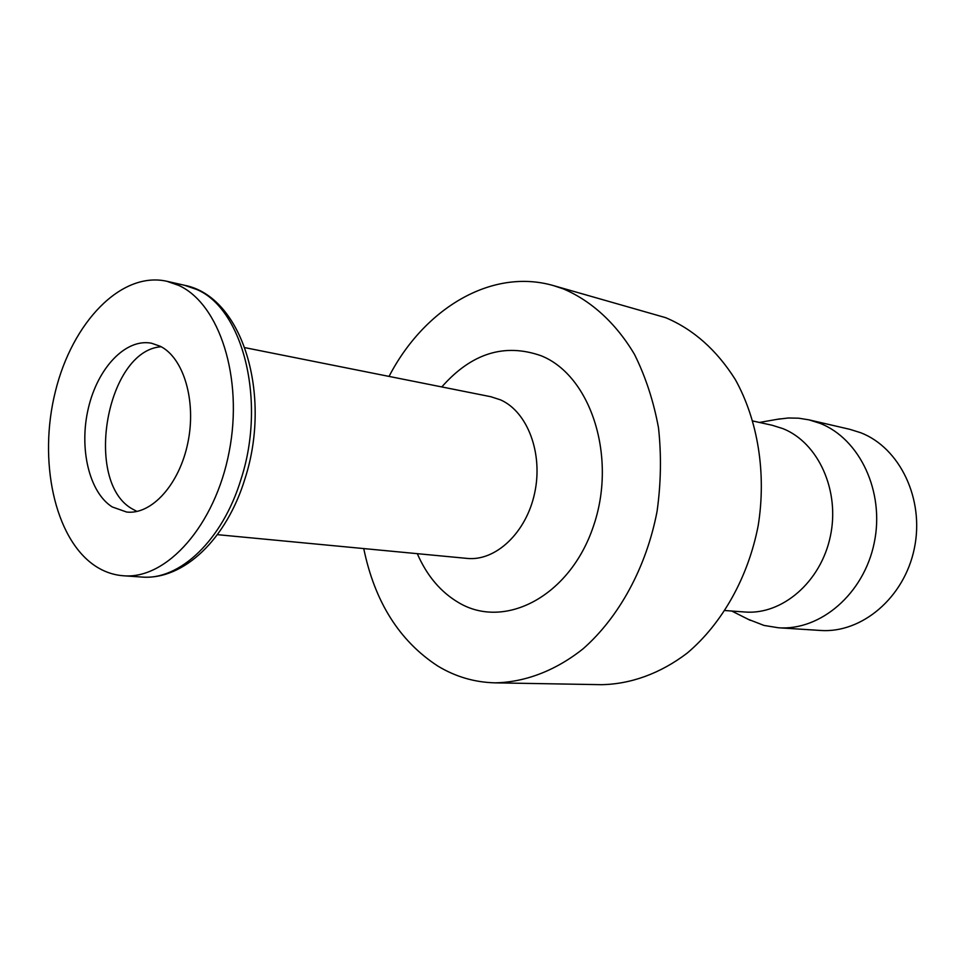 <?xml version="1.0" encoding="UTF-8"?>
<svg xmlns="http://www.w3.org/2000/svg" width="965" height="965" viewBox="0 0 965 965"><rect width="100%" height="100%" fill="white"/><g stroke="black" fill="none" stroke-linecap="round" stroke-linejoin="round"><path stroke-width="1.45" d="M136.982 511.45L132.482 509.05C83.28 482.162 106.415 350.355 161.191 346.749M160.371 346.314C183.748 357.943 196.546 401.126 187.873 442.73C179.442 484.418 151.626 514.972 126.644 512.041L112.217 506.939C89.021 492.307 78.792 448.001 88.418 407.954C97.791 367.822 125.715 338.196 151.493 343.214L160.371 346.314M777.247 419.317L788.296 417.99L798.67 418.195L808.947 419.847L819.924 423.297C859.791 438.749 884.917 491.885 874.242 542.788C863.952 593.789 820.431 630.941 778.309 627.757L763.954 625.417L747.959 619.192M808.947 419.847L849.875 429.341L860.696 432.718C899.923 447.82 924.699 499.267 914.337 548.446C904.35 597.709 861.709 633.559 820.238 630.447L778.309 627.757M752.99 421.03L772.193 425.263L782.917 428.629C818.26 442.645 840.165 490.582 830.37 536.25C820.901 582.004 782.072 615.2 744.678 611.991L725.149 610.543M389.04 376.41C424.166 308.619 491.487 267.679 553.512 285.616L563.379 288.897C591.316 300.803 616.032 323.227 634.512 354.432C645.573 376.664 653.57 401.126 658.504 427.821C661.483 455.299 661.001 483.127 657.081 511.305C646.417 567.143 619.144 617.13 583.101 648.794C555.43 670.796 524.948 682.291 494.997 682.846C474.442 682.315 455.335 676.694 437.688 665.971C399.365 640.929 374.722 601.798 363.745 548.578M553.512 285.616L665.645 317.666C693.473 329.403 716.693 350.042 735.33 379.571C757.947 420.27 766.548 473.501 758.188 525.623C748.201 577.408 722.061 623.728 687.201 653.1C660.398 673.51 630.748 684.185 601.436 684.68L494.997 682.846M244.869 347.641L490.835 396.724L500.521 399.86C527.493 411.705 543.283 453.321 534.682 492.958C526.359 532.656 495.684 561.473 467.024 558.397L217.39 534.658M441.789 386.941C471.415 353.286 504.514 342.889 541.1 355.747C590.93 375.494 617.528 457.579 593.198 526.902C569.591 596.551 504.623 630.024 458.773 602.715C440.728 592.124 426.904 575.767 417.29 553.669M94.642 565.562C54.33 538.096 38.081 460.353 55.391 391.452C72.266 322.406 121.144 271.056 166.8 281.261L178.634 285.363C219.477 303.746 243.566 378.039 229.188 451.668C215.207 525.406 166.668 579.627 123.436 575.767C113.158 574.995 103.569 571.594 94.642 565.562M166.8 281.261L184.617 285.302L196.474 289.391C242.951 308.426 266.545 401.247 241.021 479.219C222.541 540.291 179.466 580.677 141.662 577.034C184.038 580.351 226.691 538.615 244.929 478.881M759.443 422.453L780.01 418.834M244.989 478.7C272.07 395.252 242.866 296.617 184.617 285.302M123.436 575.767L141.662 577.034M731.735 611.026L750.312 620.362"/></g></svg>
